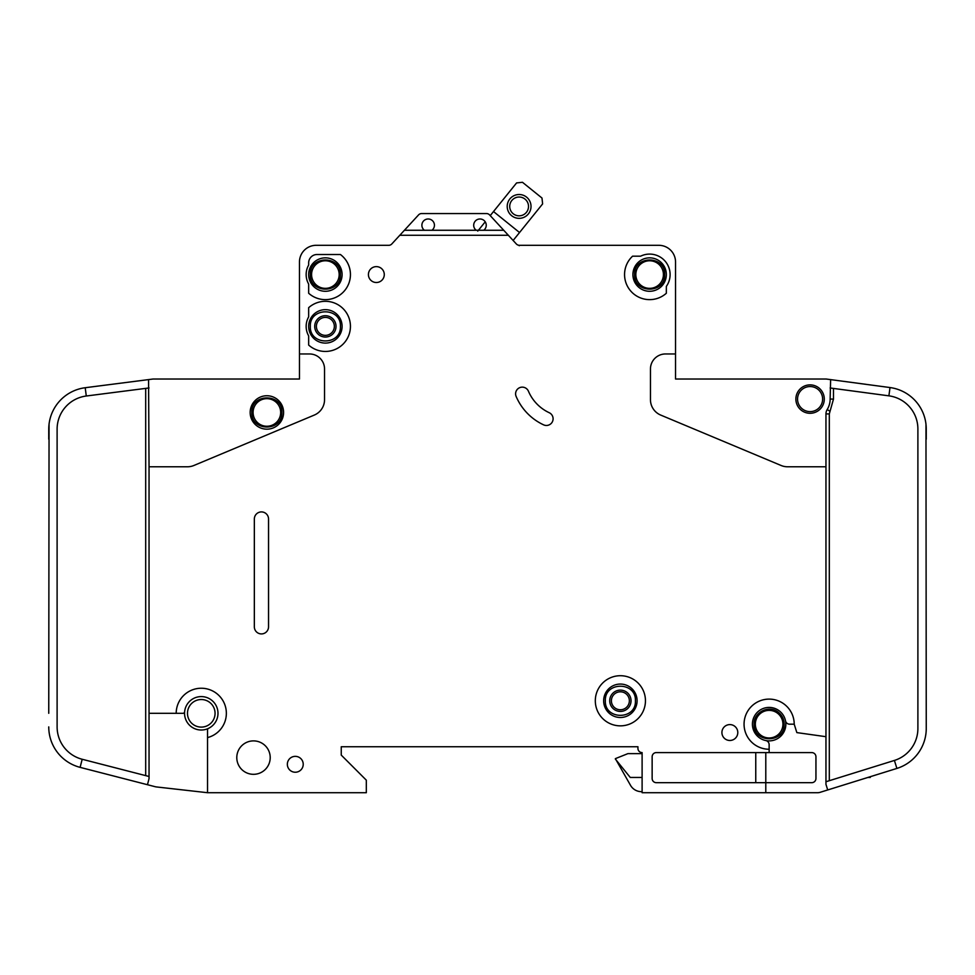 <?xml version="1.0" encoding="UTF-8"?>
<svg xmlns="http://www.w3.org/2000/svg" width="975" height="975" viewBox="0 0 975 975"><rect width="100%" height="100%" fill="white"/><g stroke="black" fill="none" stroke-linecap="round" stroke-linejoin="round"><path stroke-width="1.46" d="M251.83 412.462C250.977 431.852 282.762 431.864 281.909 412.462C282.762 393.059 250.977 393.047 251.83 412.462L251.83 412.449M784.18 724.181C784.083 719.44 782.218 715.54 778.586 712.481C769.531 704.364 753.48 712.03 754.089 724.181L754.089 724.181C753.248 743.584 785.033 743.584 784.18 724.181M794.211 724.181L789.604 724.181A4.18 4.18 0 0 1 785.509 720.83A16.709 16.709 0 0 0 752.42 724.181A16.709 16.709 0 0 1 785.509 720.83A16.709 16.709 0 0 1 765.789 740.549A16.709 16.709 0 0 1 752.42 724.181A16.709 16.709 0 0 0 765.789 740.549A4.18 4.18 0 0 1 769.141 744.644L769.141 749.251A25.07 25.07 0 0 1 744.059 724.181A25.07 25.07 0 0 1 769.141 699.112A25.07 25.07 0 0 1 794.211 724.181L796.843 732.603L825.959 736.698L825.959 413.912A8.361 8.361 0 0 1 827.19 409.561A20.061 20.061 0 0 0 830.139 399.08L830.627 379.616L826.52 379.068L890.004 387.55A41.791 41.791 0 0 1 926.25 428.976L926.25 439.201M664.67 274.56C665.523 255.158 633.738 255.158 634.591 274.56L634.591 274.56C633.738 293.962 665.523 293.975 664.67 274.56L664.67 274.572M340.409 326.381C341.262 306.979 309.477 306.979 310.33 326.381L310.33 326.381C309.477 345.784 341.262 345.784 340.409 326.381L340.409 326.381M340.409 274.56C341.262 255.158 309.477 255.158 310.33 274.56C309.477 293.962 341.262 293.975 340.409 274.56M635.42 700.781C636.273 681.379 604.488 681.379 605.341 700.781L605.341 700.781C604.488 720.184 636.273 720.184 635.42 700.781L635.42 700.781M486.245 225.262A6.264 6.264 0 0 1 483.734 230.271L476.214 230.271A6.264 6.264 0 0 1 479.98 218.985A6.264 6.264 0 0 1 486.245 225.262M434.436 225.262A6.264 6.264 0 0 1 431.925 230.271L424.405 230.271A6.264 6.264 0 0 1 428.159 218.985A6.264 6.264 0 0 1 434.436 225.262M666.339 274.56A16.709 16.709 0 0 1 649.63 291.281A16.709 16.709 0 0 1 632.909 274.56A16.709 16.709 0 0 1 649.63 257.851A16.709 16.709 0 0 1 666.339 274.56M342.091 326.381A16.709 16.709 0 0 1 325.37 343.09A16.709 16.709 0 0 1 308.661 326.381A16.709 16.709 0 0 1 325.37 309.66A16.709 16.709 0 0 1 342.091 326.381M342.091 274.56A16.709 16.709 0 0 1 325.37 291.281A16.709 16.709 0 0 1 308.661 274.56A16.709 16.709 0 0 1 325.37 257.851A16.709 16.709 0 0 1 342.091 274.56M603.659 700.781A16.709 16.709 0 0 0 620.38 717.49A16.709 16.709 0 0 0 637.089 700.781A16.709 16.709 0 0 0 620.38 684.06A16.709 16.709 0 0 0 603.659 700.781M797.55 399.08A12.541 12.541 0 0 1 810.091 386.551A12.541 12.541 0 0 1 822.62 399.08A12.541 12.541 0 0 1 810.091 411.621A12.541 12.541 0 0 1 797.55 399.08M187.48 713.31A13.784 13.784 0 0 1 201.264 699.526A13.784 13.784 0 0 1 215.061 713.31A13.784 13.784 0 0 1 201.264 727.106A13.784 13.784 0 0 1 187.48 713.31M253.086 412.462A13.784 13.784 0 0 1 266.87 398.665A13.784 13.784 0 0 1 280.666 412.462A13.784 13.784 0 0 1 266.87 426.246A13.784 13.784 0 0 1 253.086 412.462M755.345 724.181A13.784 13.784 0 0 1 769.141 710.385A13.784 13.784 0 0 1 782.925 724.181A13.784 13.784 0 0 1 769.141 737.965A13.784 13.784 0 0 1 755.345 724.181M635.834 274.56A13.784 13.784 0 0 1 649.63 260.776A13.784 13.784 0 0 1 663.414 274.56A13.784 13.784 0 0 1 649.63 288.356A13.784 13.784 0 0 1 635.834 274.56M316.388 326.381A8.982 8.982 0 0 0 325.37 335.363A8.982 8.982 0 0 0 334.352 326.381A8.982 8.982 0 0 0 325.37 317.399A8.982 8.982 0 0 0 316.388 326.381M325.37 337.033A10.652 10.652 0 0 1 314.718 326.381A10.652 10.652 0 0 1 325.37 315.717A10.652 10.652 0 0 1 336.022 326.381A10.652 10.652 0 0 1 325.37 337.033M311.586 274.56A13.784 13.784 0 0 1 325.37 260.776A13.784 13.784 0 0 1 339.166 274.56A13.784 13.784 0 0 1 325.37 288.356A13.784 13.784 0 0 1 311.586 274.56M631.032 700.781A10.652 10.652 0 0 1 620.38 711.433A10.652 10.652 0 0 1 609.728 700.781A10.652 10.652 0 0 1 620.38 690.117A10.652 10.652 0 0 1 631.032 700.781M611.398 700.781A8.982 8.982 0 0 0 620.38 709.763A8.982 8.982 0 0 0 629.362 700.781A8.982 8.982 0 0 0 620.38 691.799A8.982 8.982 0 0 0 611.398 700.781M528.511 206.432A9.397 9.397 0 0 1 519.114 215.828A9.397 9.397 0 0 1 509.718 206.432A9.397 9.397 0 0 1 519.114 197.023A9.397 9.397 0 0 1 528.511 206.432M531.022 206.432A11.907 11.907 0 0 1 519.114 218.339A11.907 11.907 0 0 1 507.207 206.432A11.907 11.907 0 0 1 519.114 194.512A11.907 11.907 0 0 1 531.022 206.432M207.541 737.588L207.541 729.897A1.67 1.67 0 0 1 208.479 728.386A16.709 16.709 0 0 0 202.032 696.613A16.709 16.709 0 0 0 184.628 711.799A1.67 1.67 0 0 1 182.959 713.31L176.195 713.31A25.07 25.07 0 0 1 201.264 688.24A25.07 25.07 0 0 1 207.541 737.588L207.541 792.712L366.32 792.712L366.32 780.171L341.25 755.101L341.25 746.74L637.93 746.74L637.93 748.41A4.18 4.18 0 0 0 642.111 752.59L642.111 792.712L765.789 792.712L765.789 782.681L656.309 782.681A4.18 4.18 0 0 1 652.141 778.501L652.141 756.771A4.18 4.18 0 0 1 656.309 752.59L769.141 752.59L769.141 749.251M208.479 728.386A16.709 16.709 0 0 1 184.628 711.799A16.709 16.709 0 0 1 202.032 696.613A16.709 16.709 0 0 1 208.479 728.386M283.591 412.462A16.709 16.709 0 0 1 266.87 429.171A16.709 16.709 0 0 1 250.161 412.462A16.709 16.709 0 0 1 266.87 395.74A16.709 16.709 0 0 1 283.591 412.462M595.311 700.781A25.07 25.07 0 0 1 620.38 675.712A25.07 25.07 0 0 1 645.45 700.781A25.07 25.07 0 0 1 620.38 725.851A25.07 25.07 0 0 1 595.311 700.781M270.209 757.612A16.709 16.709 0 0 1 253.5 774.321A16.709 16.709 0 0 1 236.791 757.612A16.709 16.709 0 0 1 253.5 740.89A16.709 16.709 0 0 1 270.209 757.612M303.225 764.29A7.934 7.934 0 0 1 295.291 772.237A7.934 7.934 0 0 1 287.345 764.29A7.934 7.934 0 0 1 295.291 756.356A7.934 7.934 0 0 1 303.225 764.29M350.439 274.56A25.07 25.07 0 0 1 308.661 293.256L308.661 284.054A19.22 19.22 0 0 1 308.661 265.066L308.661 262.86A8.361 8.361 0 0 1 317.009 254.512L340.409 254.512A25.07 25.07 0 0 1 350.439 274.56M384.284 274.56A7.934 7.934 0 0 1 376.35 282.506A7.934 7.934 0 0 1 368.416 274.56A7.934 7.934 0 0 1 376.35 266.626A7.934 7.934 0 0 1 384.284 274.56M515.592 393.79A6.691 6.691 0 0 1 528.426 391.182A41.791 41.791 0 0 0 549.23 412.717A6.691 6.691 0 0 1 552.472 421.602A6.691 6.691 0 0 1 543.587 424.844A55.161 55.161 0 0 1 516.116 396.398A6.691 6.691 0 0 1 515.592 393.79M350.439 326.381A25.07 25.07 0 0 1 308.661 345.065L308.661 335.875A19.22 19.22 0 0 1 308.661 316.887L308.661 307.686A25.07 25.07 0 0 1 350.439 326.381M670.105 274.56A20.475 20.475 0 0 1 666.339 286.394L666.339 293.256A25.07 25.07 0 0 1 631.093 291.44A25.07 25.07 0 0 1 632.58 256.181L640.624 256.181A20.475 20.475 0 0 1 670.105 274.56M737.795 732.53A7.934 7.934 0 0 1 729.861 740.476A7.934 7.934 0 0 1 721.914 732.53A7.934 7.934 0 0 1 729.861 724.596A7.934 7.934 0 0 1 737.795 732.53M824.289 399.08A14.211 14.211 0 0 1 810.091 413.29A14.211 14.211 0 0 1 795.88 399.08A14.211 14.211 0 0 1 810.091 384.881A14.211 14.211 0 0 1 824.289 399.08M890.004 387.55L888.895 395.838A33.43 33.43 0 0 1 917.889 428.976L917.889 728.52A33.43 33.43 0 0 1 894.404 760.439L896.89 768.422A41.791 41.791 0 0 0 926.25 728.52L925.97 424.162M826.52 379.068A4.18 4.18 0 0 0 825.959 379.031L675.541 379.031L675.541 262.031A16.709 16.709 0 0 0 658.82 245.31L519.419 245.31A4.18 4.18 0 0 1 516.348 243.969A4.18 4.18 0 0 0 519.261 245.31L519.261 245.737M765.789 792.712L817.611 792.712A8.361 8.361 0 0 0 820.097 792.334L827.714 789.957L820.097 792.334M483.734 230.271L503.734 230.271L508.353 235.28L399.799 235.28L391.804 243.969A4.18 4.18 0 0 1 388.72 245.31L316.18 245.31A16.709 16.709 0 0 0 299.459 262.031L299.459 353.962L309.489 353.962A15.039 15.039 0 0 1 324.541 369.001L324.541 399.665A16.709 16.709 0 0 1 314.279 415.082L193.915 465.477A16.709 16.709 0 0 1 187.468 466.781L149.041 466.781L149.041 713.31L176.195 713.31M825.959 466.781L787.532 466.781A16.709 16.709 0 0 1 781.085 465.477L660.721 415.082A16.709 16.709 0 0 1 650.459 399.665L650.459 369.001A15.039 15.039 0 0 1 665.511 353.962L675.541 353.962M508.353 235.28L516.348 243.969M268.539 519.005L268.539 626.815A7.105 7.105 0 0 1 261.434 633.921A7.105 7.105 0 0 1 254.341 626.815L254.341 519.005A7.105 7.105 0 0 1 261.434 511.912A7.105 7.105 0 0 1 268.539 519.005M896.89 768.422L827.714 789.957L825.959 784.351L825.959 736.698M888.895 395.838L830.139 387.977M825.959 781.743L894.404 760.439M769.141 752.59L811.761 752.59A4.18 4.18 0 0 1 815.941 756.771L815.941 778.501A4.18 4.18 0 0 1 811.761 782.681L765.789 782.681L765.789 752.59M299.459 353.962L299.459 379.031L153.209 379.031A4.18 4.18 0 0 0 152.685 379.068L85.215 387.721L86.275 396.008A33.43 33.43 0 0 0 57.111 429.171L57.111 726.899A33.43 33.43 0 0 0 82.192 759.269L80.108 767.362A41.791 41.791 0 0 1 48.75 726.899L48.774 728.362M48.75 713.31L49.055 424.162M48.75 439.201L48.75 429.171A41.791 41.791 0 0 1 85.215 387.721M149.041 713.31L149.041 778.647L147.469 784.717L155.305 786.74A8.361 8.361 0 0 0 156.378 786.935L207.541 792.712M149.041 466.781L148.566 379.592M147.469 784.717L80.108 767.362M82.192 759.269L149.041 776.49M149.041 387.952L86.275 396.008M493.508 211.551L516.592 182.922L522.466 182.288L541.99 198.035L542.612 203.909L519.541 232.525L493.508 211.551L490.23 215.621L489.572 214.902A4.18 4.18 0 0 0 486.501 213.562L421.639 213.562A4.18 4.18 0 0 0 418.567 214.902L404.418 230.271L424.405 230.271M503.734 230.271L489.572 214.902M399.799 235.28L404.418 230.271M431.925 230.271L476.214 230.271M642.111 753.638L627.9 753.638L615.359 758.648L630.557 785.399A12.541 12.541 0 0 0 641.416 791.663L642.111 791.663M615.359 759.074L630.252 777.453L642.111 777.453M477.738 231.112L485.221 221.825M519.541 232.525L513.13 240.472M867.872 777.453L870.261 777.453L870.261 776.709M755.905 731.348L755.15 729.714M755.759 782.681L755.759 752.59M486.501 213.562L421.639 213.562M752.42 724.181A16.709 16.709 0 0 0 765.789 740.549M825.959 413.912L829.311 413.912L829.311 780.707M827.19 409.561L830.042 411.304L829.311 413.912M833.491 388.428L833.491 399.08L830.042 411.304M833.491 399.08L830.139 399.08M145.689 775.625L145.689 388.379"/></g></svg>
